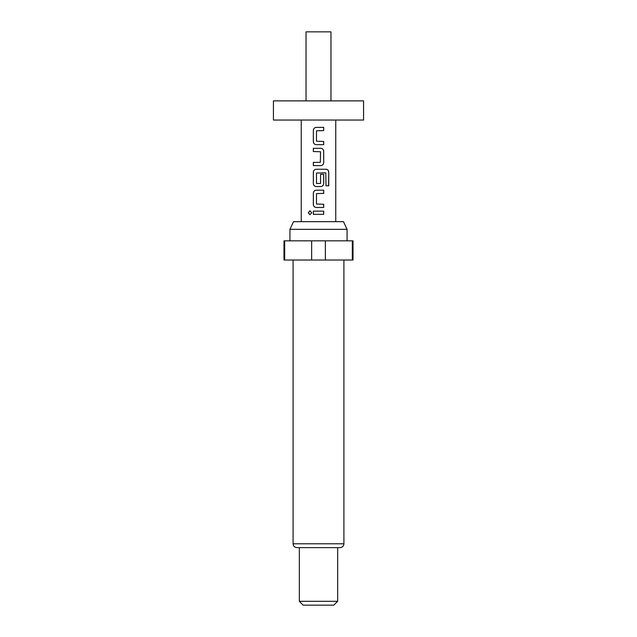 <?xml version="1.0" encoding="UTF-8"?>
<svg xmlns="http://www.w3.org/2000/svg" width="637" height="637" viewBox="0 0 637 637"><rect width="100%" height="100%" fill="white"/><g stroke="black" fill="none" stroke-linecap="round" stroke-linejoin="round"><path stroke-width="0.96" d="M309.972 210.743L308.364 212.734L309.972 214.733M311.708 212.734L309.924 210.743L308.252 212.734L309.924 214.733L311.708 212.734M330.961 100.877L330.961 31.85L306.039 31.85L306.039 100.877M363.56 100.877L273.44 100.877L273.44 120.051L363.56 120.051L363.56 100.877M289.931 229.344L293.506 221.668L343.494 221.668L347.069 229.344L289.931 229.344L289.931 240.842M343.908 543.791L293.092 543.791C293.299 546.1 294.581 547.382 296.93 547.629L340.07 547.629C342.419 547.382 343.701 546.1 343.908 543.791L343.908 260.023M337.674 601.312L333.836 605.15L303.164 605.15L299.326 601.312L337.674 601.312L337.674 547.629M311.652 260.023L311.652 240.842L283.991 240.842L283.991 260.023L353.009 260.023L353.009 240.842L325.348 240.842L325.348 260.023M311.652 240.842L325.348 240.842M313.34 130.378L313.34 141.653C313.492 143.492 314.471 144.488 316.27 144.663L323.7 144.663L323.7 141.438L316.485 141.223L316.485 130.808L323.7 130.593L323.7 127.376L316.27 127.376C314.471 127.551 313.492 128.547 313.34 130.378L313.396 141.653C313.547 143.492 314.519 144.488 316.294 144.663M320.339 162.379L313.34 162.379L313.34 165.596L320.769 165.596C322.577 165.429 323.548 164.426 323.7 162.594L323.7 151.319C323.548 149.488 322.569 148.485 320.769 148.31L313.34 148.31L313.34 151.534L320.554 151.749L320.339 162.379M328.748 185.789L328.748 172.253C328.636 170.421 327.784 169.418 326.184 169.251L316.27 169.251C314.471 169.426 313.492 170.429 313.34 172.253L313.34 183.528C313.492 185.367 314.471 186.37 316.27 186.537L320.769 186.537C322.577 186.362 323.548 185.359 323.7 183.528L323.7 174.299L320.554 174.299L320.554 183.456L316.485 183.456L316.485 173.041L325.802 172.826L325.993 185.789L328.748 185.789M313.34 193.194L313.34 204.469C313.492 206.3 314.471 207.304 316.27 207.479L323.7 207.479L323.7 204.254L316.485 204.039L316.485 193.624L323.7 193.409L323.7 190.184L316.27 190.184C314.471 190.359 313.492 191.363 313.34 193.194L313.396 204.469C313.547 206.3 314.519 207.304 316.294 207.479M323.7 211.126L313.34 211.126L313.34 214.35L323.7 214.35L323.7 211.126M301.245 120.051L301.245 221.668M335.755 120.051L335.755 221.668M352.325 260.023L352.325 240.842M284.675 240.842L284.675 260.023M323.644 214.35L323.644 211.126M313.396 211.126L313.396 214.35M316.294 190.184C314.511 190.359 313.547 191.363 313.396 193.194M323.644 193.409L323.644 190.184M323.644 207.479L323.644 204.254M325.993 185.789L328.636 185.789L328.748 172.253M328.636 172.253C328.525 170.421 327.681 169.418 326.104 169.251M316.294 169.251C314.511 169.426 313.547 170.429 313.396 172.253L313.34 172.253M313.396 172.253L313.34 183.528M313.396 183.528C313.547 185.367 314.519 186.37 316.294 186.537M320.745 186.537C322.529 186.362 323.492 185.359 323.644 183.528L323.7 183.528M323.644 183.528L323.644 174.299L320.554 174.299M313.396 148.31L313.396 151.534M323.7 151.319L323.644 151.319C323.492 149.488 322.529 148.485 320.745 148.31M323.7 162.594L323.644 151.319M320.745 165.596C322.529 165.429 323.492 164.426 323.644 162.594M313.396 162.379L313.396 165.596M316.294 127.376C314.511 127.551 313.547 128.547 313.396 130.378M323.644 130.593L323.644 127.376M323.644 144.663L323.644 141.438M347.069 240.842L347.069 229.344M299.326 601.312L299.326 547.629M293.092 543.791L293.092 260.023"/></g></svg>
